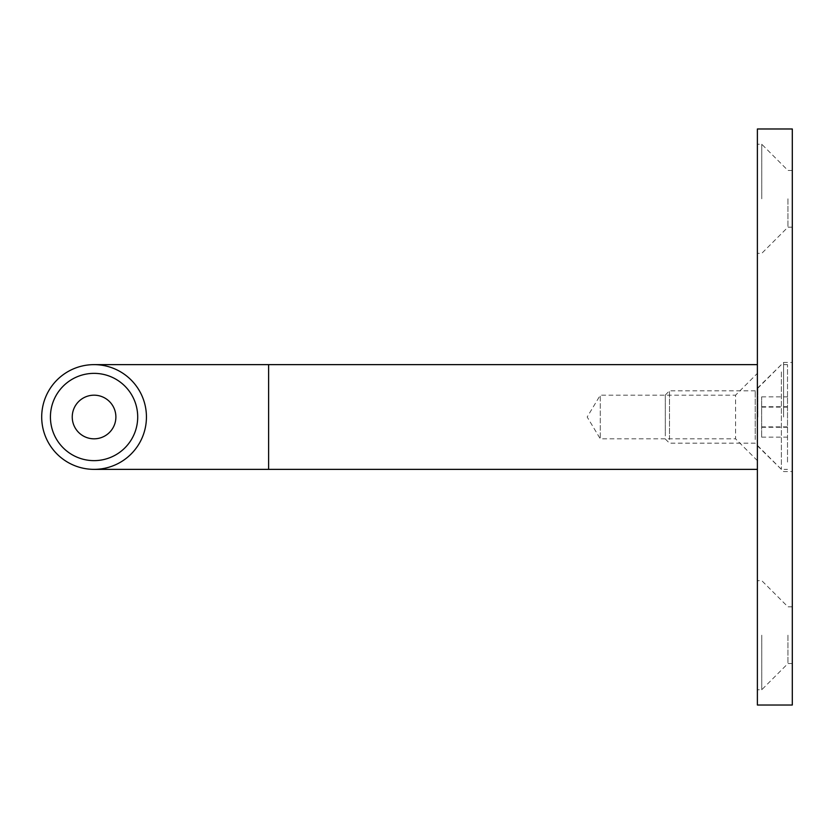 <?xml version="1.0" encoding="UTF-8"?>
<svg xmlns="http://www.w3.org/2000/svg" width="834" height="834" viewBox="0 0 834 834"><rect width="100%" height="100%" fill="white"/><g stroke="black" fill="none" stroke-linecap="round" stroke-linejoin="round"><path stroke-width="0.63" stroke-dasharray="4.17 3.13" d="M757.387 198.805L757.387 144.251L757.387 198.805M761.755 198.805L761.755 144.251L761.755 198.805M787.932 198.805L787.932 227.171L787.932 198.805M792.3 198.805L792.3 227.171L792.3 198.805M757.387 635.195L757.387 689.749L757.387 635.195M761.755 635.195L761.755 689.749L761.755 635.195M787.932 635.195L787.932 663.562L787.932 635.195M792.3 635.195L792.3 663.562L792.3 635.195M792.3 705.022L792.3 128.978M783.574 417L783.574 362.446L783.574 417M757.825 417L757.825 388.196L757.825 417M757.387 705.022L757.387 128.978M792.3 417L792.3 471.554L792.3 417M757.387 417L757.387 445.804L757.387 417M94.065 364.635A52.365 52.365 0 0 0 41.7 417A52.365 52.365 0 0 0 94.065 469.365A52.365 52.365 0 0 0 146.44 417A52.365 52.365 0 0 0 94.065 364.635M94.065 438.82A21.82 21.82 0 0 0 115.884 417A21.82 21.82 0 0 0 94.065 395.18A21.82 21.82 0 0 0 72.245 417A21.82 21.82 0 0 0 94.065 438.82M757.387 460.639L735.567 438.82L735.567 395.18L600.282 395.18L600.282 438.82L600.282 395.18L587.178 417L600.282 438.82L735.567 438.82L735.567 395.18L757.387 373.361L757.387 460.639L757.387 373.361M757.387 469.365L757.387 364.635L757.387 469.365M781.385 371.933L781.385 469.365L781.385 371.933M787.505 462.067L787.505 364.635L787.505 462.067M665.313 435.932L665.313 395.003L665.313 435.932M669.494 439.528L669.494 390.812L669.494 439.528M755.208 439.528L755.208 390.812L755.208 439.528M761.661 426.883L761.661 396.848L761.661 437.152L761.661 426.883L787.505 426.883L787.505 396.848L787.505 426.883M761.661 396.848L787.505 396.848M761.661 406.731L787.505 406.731M761.661 407.117L787.505 407.117M761.661 427.269L787.505 427.269M761.661 437.152L787.505 437.152M268.621 364.635L268.621 469.365M792.3 170.438L787.932 170.438L761.755 144.251L757.387 144.251M792.3 606.829L787.932 606.829L761.755 580.652L757.387 580.652M757.387 388.196L783.574 362.446L792.3 362.446M757.387 445.804L783.574 471.554L792.3 471.554M792.3 663.562L787.932 663.562L761.755 689.749L757.387 689.749M792.3 227.171L787.932 227.171L761.755 253.348L757.387 253.348M665.313 395.003L669.494 390.812L755.208 390.812L781.385 364.635L787.505 364.635M665.313 438.997L669.494 443.188L755.208 443.188L781.385 469.365L787.505 469.365"/><path stroke-width="1.25" d="M792.3 417L792.3 705.022L757.387 705.022L757.387 128.978L792.3 128.978L792.3 417M94.065 460.639A43.639 43.639 0 0 0 137.704 417A43.639 43.639 0 0 0 94.065 373.361A43.639 43.639 0 0 0 50.426 417A43.639 43.639 0 0 0 94.065 460.639M94.065 438.82A21.82 21.82 0 0 0 115.884 417A21.82 21.82 0 0 0 94.065 395.18A21.82 21.82 0 0 0 72.245 417A21.82 21.82 0 0 0 94.065 438.82M94.065 364.635A52.365 52.365 0 0 0 41.7 417A52.365 52.365 0 0 0 94.065 469.365A52.365 52.365 0 0 0 146.44 417A52.365 52.365 0 0 0 94.065 364.635L757.387 364.635M757.387 469.365L268.621 469.365L268.621 364.635M268.621 469.365L94.065 469.365"/></g></svg>
